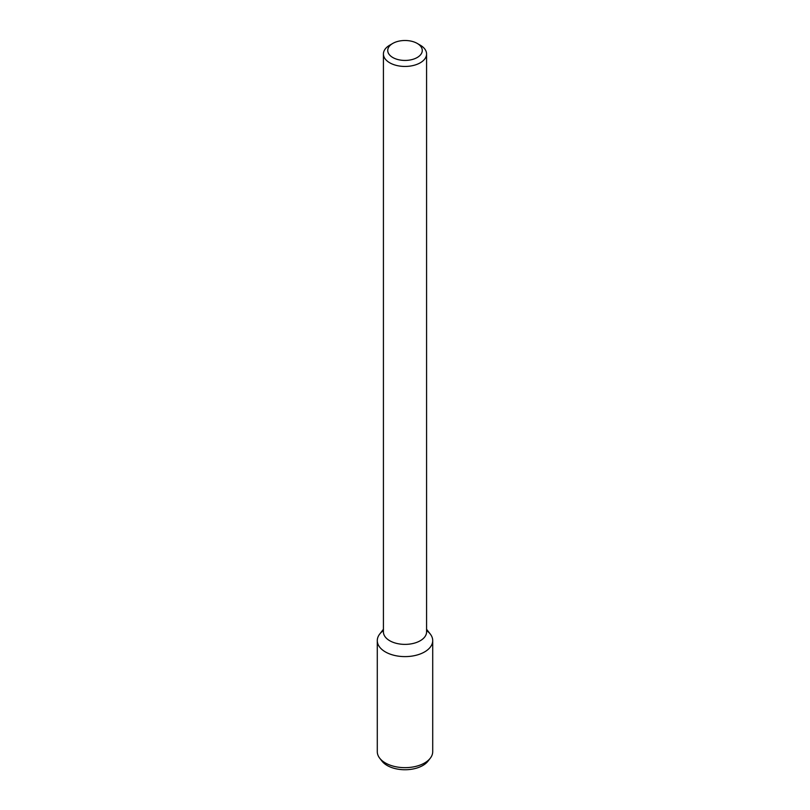 <?xml version="1.0" encoding="UTF-8"?>
<svg xmlns="http://www.w3.org/2000/svg" width="810" height="810" viewBox="0 0 810 810"><rect width="100%" height="100%" fill="white"/><g stroke="black" fill="none" stroke-linecap="round" stroke-linejoin="round"><path stroke-width="1.21" d="M417.211 57.51A17.263 9.963 180 0 1 392.789 57.51A17.263 9.963 180 0 1 392.789 43.416A17.263 9.963 180 0 1 417.211 43.416A17.263 9.963 180 0 1 417.211 57.51M417.211 43.416L420.258 45.178A21.576 12.454 180 0 1 426.576 53.986A21.576 12.454 180 0 1 420.258 62.795A21.576 12.454 180 0 1 396.738 65.499A21.576 12.454 180 0 1 383.424 53.986A21.576 12.454 180 0 1 389.742 45.178L392.789 43.416M426.576 53.986L426.576 631.921A21.576 12.454 180 0 1 420.258 640.73A21.576 12.454 180 0 1 396.738 643.434A21.576 12.454 180 0 1 383.424 631.921L383.424 53.986M426.576 629.269L430.302 634.078A27.712 15.998 180 0 1 424.602 651.918A27.712 15.998 180 0 1 389.286 653.792A27.712 15.998 180 0 1 379.698 634.078L383.424 629.269M426.576 630.565A27.712 15.998 180 0 1 432.712 640.609A27.712 15.998 180 0 1 424.602 651.918A27.712 15.998 180 0 1 394.389 655.391A27.712 15.998 180 0 1 377.288 640.609A27.712 15.998 180 0 1 383.424 630.565M432.712 640.609L432.712 751.66A27.712 15.998 180 0 1 430.302 758.19A27.712 15.998 180 0 1 424.602 762.969A27.712 15.998 180 0 1 379.698 758.19A27.712 15.998 180 0 1 377.288 751.66L377.288 640.609M430.302 758.19L428.024 761.127A25.221 14.56 180 0 1 422.84 765.48A25.221 14.56 180 0 1 381.976 761.127L379.698 758.19"/></g></svg>
